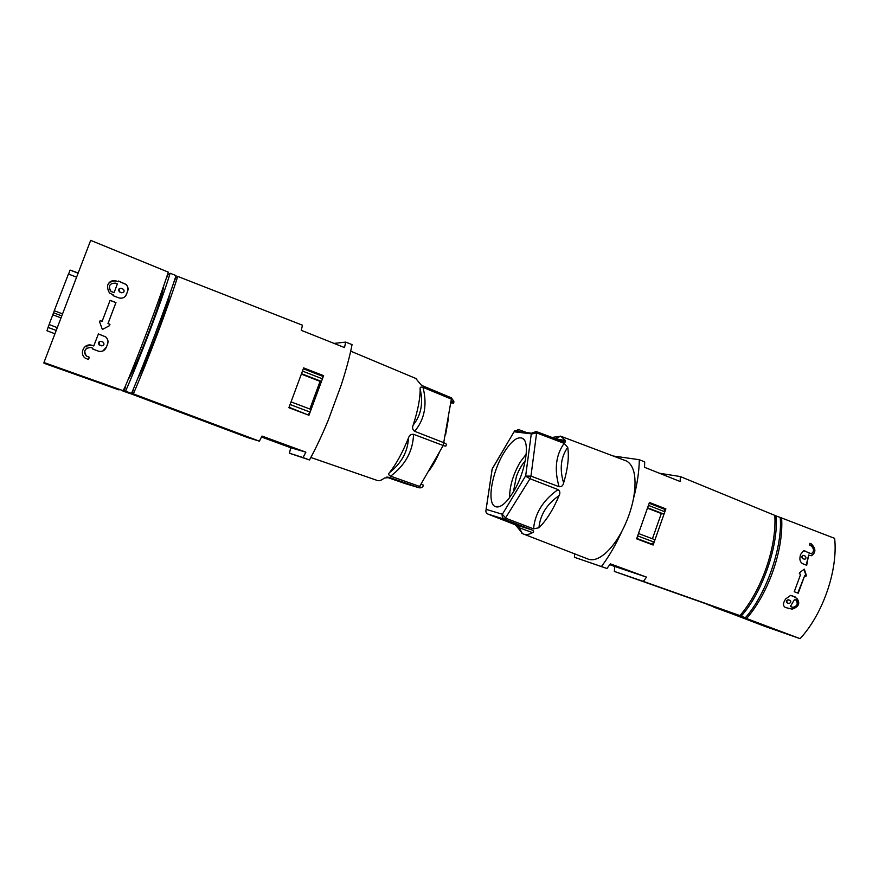 <?xml version="1.0" encoding="UTF-8"?>
<svg xmlns="http://www.w3.org/2000/svg" width="879" height="879" viewBox="0 0 879 879"><rect width="100%" height="100%" fill="white"/><g stroke="black" fill="none" stroke-linecap="round" stroke-linejoin="round"><path stroke-width="1.32" d="M128.158 379.486C135.586 369.213 163.472 295.783 163.406 286.697M76.517 277.127L68.441 274.028L54.267 310.716L62.464 313.869M54.322 310.737L49.103 324.538L57.212 327.625M52.74 314.759L60.948 317.846M68.573 274.083L70.089 270.084L78.044 273.16M56.135 330.449L48.059 327.417L49.169 324.56M129.015 393.144L122.686 390.65M121.95 390.639L128.037 392.858L122.016 390.485M78.132 272.94L70.089 270.084M54.883 333.745L46.961 330.757L48.059 327.417M128.993 393.199L122.28 390.748M123.104 390.726L125.159 386.672M125.642 386.771L124.027 391.045L125.565 391.188C139.497 359.544 160.901 302.947 170.185 273.248L168.076 274.633L165.922 279.302M167.032 276.017L167.329 275.116M53.553 312.781L61.706 315.858M170.185 273.248L176.053 275.599C166.461 305.123 145.101 361.654 131.531 393.363L124.027 391.045M248.614 437.346L125.565 391.188M130.422 393.331L244.461 436.16L123.521 391.001M129.85 393.309L123.016 390.946M44.005 363.258L43.95 362.511L123.412 390.781L53.729 366.191L119.006 389.935L44.005 363.258M123.412 390.781C138.102 356.456 157.835 304.277 168.307 272.138L90.669 240.352L43.95 362.511M85.615 346.194L91.68 345.227C83.89 342.887 78.967 353.995 85.362 358.214L88.449 359.489L89.339 357.237L86.581 356.127C83.285 351.04 84.703 348.15 90.834 347.469L92.866 348.227L92.57 348.974L98.602 351.226C102.316 351.93 104.909 350.6 106.348 347.238L107.524 344.238C108.567 341.426 107.941 338.964 105.667 336.855L98.415 333.921L93.745 345.963L91.713 345.205L93.745 345.963M102.371 329.493L109.425 325.713L109.963 324.307L108.007 323.56L115.962 302.585L110.106 300.321L102.14 321.329L100.173 320.582L99.635 321.989L102.371 329.493M126.543 294.179L127.62 291.257C128.499 288.773 127.993 286.499 126.082 284.411L118.434 281.016L118.171 281.741L116.149 280.95C107.623 281.335 105.403 285.367 109.512 293.048L113.27 294.883L112.995 295.619L118.995 297.948C122.664 298.717 125.181 297.454 126.543 294.179L127.565 291.323C128.334 288.488 127.829 286.202 126.027 284.477L118.401 281.093M88.427 359.478L89.306 357.248L86.549 356.138C83.857 353.303 83.999 350.589 86.977 347.985M98.404 333.965L105.623 336.888C107.897 338.986 108.513 341.448 107.48 344.271L106.304 347.26L102.733 351.073M102.898 345.744L99.151 344.964L99.316 341.601M102.942 342.096L100.975 341.349C98.459 341.612 97.866 342.81 99.195 344.942L101.481 345.843C103.986 345.601 104.59 344.403 103.282 342.272L102.942 342.096M109.963 324.307L107.963 323.604L115.907 302.64L110.084 300.387M109.381 325.735L109.919 324.351M102.14 321.329L100.151 320.626M118.171 281.741L116.094 281.016C112.809 280.148 110.26 280.994 108.447 283.554M126.488 294.234L124.961 296.608M123.609 292.267L121.654 292.773L119.236 291.718L119.126 288.85M110.853 291.246L110.897 291.18C108.018 286.016 109.501 283.335 115.347 283.126L117.357 283.917L114.094 292.674L110.853 291.246C108.93 288.762 108.743 286.609 110.26 284.785M119.764 291.949L121.72 292.707C124.038 292.597 124.653 291.487 123.565 289.367L121.115 288.301C118.797 288.4 118.182 289.521 119.28 291.663L119.709 292.015M110.897 291.18L112.029 291.949M114.094 292.674L112.072 291.883M334.053 343.403L345.667 342.107L352.061 344.612C349.743 356.445 346.172 369.795 341.36 384.672L328.186 420.382C322.055 435.182 315.825 448.378 309.485 459.97L289.455 453.234L290.718 447.719L305.881 452.169L303.035 457.541L309.485 459.97M309.858 409.021L320.077 381.365L321.461 381.431L301.662 373.762M301.519 374.179L320.077 381.365M261.502 437.006L290.718 447.719M248.592 437.412L133.355 393.88L259.393 441.17L247.9 437.654L129.565 393.298M308.199 414.987L289.059 407.274M131.938 393.594L133.608 389.177M291.202 401.956L311.089 409.482L310.122 412.097L290.169 404.549M345.667 342.107L344.513 347.579L301.255 330.317L302.486 325.219L177.756 276.413L175.635 277.995L173.701 282.642M246.527 436.72L131.476 393.495M246.505 436.786L130.641 393.331M289.455 453.234L303.035 457.541M302.563 371.114L322.428 378.827L321.461 381.431M303.541 368.235L323.604 375.663L303.651 367.905L288.894 407.702L308.958 415.262L323.604 375.663M303.354 368.773L322.505 376.223L322.428 378.827M259.393 441.17L261.964 436.061L305.881 452.169M310.122 412.097L308.331 414.536M137.783 378.322C145.507 365.224 168.12 305.584 169.911 293.63M177.756 276.413C167.526 308.441 148.101 359.863 133.355 393.88M420.14 388.947L420.14 388.925C423.392 403.263 421.074 415.295 413.207 425.007C417.975 410.13 420.283 398.11 420.14 388.947M408.416 438.127C407.823 451.63 401.549 463.101 389.584 472.55C396.099 464.321 402.384 452.85 408.416 438.127C409.273 435.292 410.987 434.017 413.559 434.303L443.203 445.51L451.564 397.923L453.74 401.813L453.443 403.34C454.388 401.681 453.839 400.319 451.817 399.264L423.041 387.375C420.799 386.705 419.832 387.21 420.14 388.925M451.564 397.923L422.81 385.881L421.118 384.936L415.756 378.431M310.836 457.476L376.608 480.22C378.53 481.329 381.068 480.626 384.211 478.121L384.376 477.989M384.211 478.121L389.375 477.44L418.898 487.713L443.203 445.51C445.356 446.257 446.29 446.29 445.972 445.62L446.169 445.071C446.939 444.51 446.268 443.763 444.17 442.84L414.657 431.303C412.526 429.787 412.042 427.688 413.207 425.007M420.052 486.592L390.617 476.165C388.507 475.099 388.166 473.902 389.584 472.55M405.252 483.615L418.898 487.713C421.173 488.219 422.722 487.373 423.546 485.142L421.25 484.472M448.345 419.052L445.576 434.852M439.533 452.026C436.16 459.728 432.611 466.024 428.886 470.913M328.186 420.382L341.36 384.672M404.955 483.527L386.507 477.121M790.792 606.675L792.825 607.323C797.297 606.158 798.319 603.741 795.902 600.071L794.517 599.555L790.342 606.532L791.946 607.114M788.639 599.885C786.815 600.577 786.386 601.588 787.375 602.906L786.914 602.763C785.936 601.456 786.353 600.445 788.188 599.742L790.254 600.434C791.254 601.774 790.825 602.785 788.968 603.466L788.353 603.302M726.812 611.509L719.374 608.499M720.703 609.345L707.76 604.62L720.703 609.345M731.658 612.74L745.381 617.706C766.257 594.446 782.815 546.617 780.211 517.434L774.806 515.501M732.954 613.52L725.395 610.575M731.559 613.015L745.381 617.706M725.263 610.949L732.921 613.63M719.264 608.817L726.801 611.564M741.14 616.157C762.302 592.962 778.882 545.079 776.036 515.764M795.396 597.753L795.671 597.16L790.584 595.424L785.54 599.028L784.299 601.401C782.925 604.104 783.277 606.136 785.365 607.488L792.144 609.147C798.923 606.829 800.461 603.203 796.77 598.28L796.308 598.138C799.78 603.95 798.231 607.576 791.682 609.004L791.111 608.916M794.517 599.555L790.342 606.532M713.199 606.609L765.159 626.474L800.088 638.648L737.294 615.058M713.21 606.917L783.991 632.847L737.239 615.245M800.088 638.648C822.986 613.992 838.105 569.955 834.643 538.355L780.134 517.401M787.375 602.906L788.705 603.412M746.59 618.475C768.653 593.193 783.881 549.166 781.585 517.687M810.009 555.539L811.471 555.726C816.064 552.561 815.987 548.595 811.262 543.837L809.9 543.299L809.768 545.255L811.13 545.793C814.24 548.968 814.295 551.605 811.273 553.726L803.604 550.65L800.505 554.561L800.033 557.132C799.538 560.088 800.395 562.274 802.615 563.692L806.691 565.274L808.647 555.001L810.009 555.539M804.307 569.131L799.67 572.603L799.319 573.778L800.648 574.295L794.242 591.732L798.22 593.237L804.626 575.822L805.944 576.338L806.296 575.152L804.307 569.131M806.241 565.098L808.647 555.001M804.329 550.65L809.823 553.484M809.889 543.376L810.79 543.727C815.69 549.232 815.756 553.199 811.009 555.616L810.207 555.605M804.274 559.165L802.714 558.594C801.516 557.308 801.582 556.209 802.901 555.319L803.549 555.44M803.175 558.703L804.889 559.275C806.263 558.429 806.329 557.341 805.087 556L803.362 555.44C802.022 556.286 801.967 557.374 803.175 558.703L802.714 558.594M804.626 575.822L797.78 593.072M803.966 569.394L805.834 575.031L805.494 576.163M789.792 608.422L789.012 608.839M791.583 595.61L795.22 597.017L794.935 597.621M786.914 602.763L788.254 603.269M788.188 599.742L788.815 599.907M727.449 611.257L739.964 615.608C761.719 590.292 776.816 546.716 774.806 515.38L680.291 476.55L680.225 481.538L644.538 467.298L644.703 461.925L639.308 459.706C639.143 471.397 637.242 484.241 633.572 498.239C636.857 478.297 634.561 465.914 626.683 461.079L624.716 460.332M639.308 459.706L613.245 456.014M652.416 538.772L661.316 513.523L664.008 514.138L647.977 507.93M647.867 508.315L661.316 513.523M715.33 607.07L727.438 611.279M715.319 607.092L614.377 571.427L643.351 581.393L646.548 577.129L610.345 563.846L606.96 568.504L574.416 557.275L601.434 566.548C608.993 556.495 615.816 544.749 621.882 531.279C616.761 540.816 611.235 548.188 605.323 553.385C598.28 559.319 592.27 561.11 587.293 558.758L524.148 534.289M646.548 577.129L614.608 566.428L614.377 571.427M614.608 566.428L609.773 564.659M574.613 553.847L574.416 557.275M606.96 568.504L601.434 566.548M649.361 502.799L664.227 508.578L664.854 511.765L664.008 514.138M649.24 503.304L663.986 509.04M648.658 505.48L664.854 511.765M739.964 615.608L643.351 581.393M680.291 476.55L659.371 473.221M638.879 533.652L654.987 539.75L654.141 542.134L637.879 535.981M665.875 508.886L649.449 502.491L636.616 538.805L653.13 545.024L665.875 508.886L664.227 508.578M654.141 542.134L651.647 544.024L636.792 538.42M538.97 527.741L538.948 527.763C540.145 514.841 546.859 504.106 559.121 495.558C553.199 509.6 546.474 520.324 538.97 527.741M563.626 482.956C559.407 469.045 560.78 457.19 567.724 447.356C569.229 456.684 567.867 468.551 563.626 482.956C563.01 485.702 561.494 486.955 559.077 486.702L530.96 476.121L530.015 478.736L504.667 519.313C502.645 518.247 501.843 516.555 502.25 514.226L505.93 518.28L533.531 528.861L538.948 527.763M521.807 533.179L519.698 527.916L516.874 525.4L487.911 514.072L504.667 519.313L532.07 529.993C533.927 531.07 534.091 531.96 532.575 532.652C528.74 534.751 525.455 535.113 522.73 533.729L517.995 527.949L519.698 527.916L532.575 532.652M515.336 524.851L517.995 527.949M552.045 437.456L560.692 436.149L565.527 440.621L555.528 438.764M565.527 440.621L565.131 442.115L563.648 441.807L536.223 431.523L536.619 432.897L530.96 476.121L525.521 476.077L530.015 478.736L558.044 489.592C560.033 491.02 560.395 493.009 559.121 495.558M525.708 475.55L531.246 434.116L536.619 432.897L564.142 443.346L567.724 447.356M536.223 431.523L531.531 433.182L531.246 434.116M526.73 432.611L518.39 429.49L514.193 431.798L531.169 433.83M514.775 430.556L514.193 431.798M492.603 468.122L513.94 432.028M492.031 469.99L492.35 468.606M485.856 511.128L492.174 469.1M487.911 514.072C486.076 513.127 485.494 511.622 486.142 509.567L486.164 509.073M503.7 453.114C491.822 472.539 486.691 503.162 495.163 506.524C498.668 508.051 503.107 505.557 508.501 499.052L513.204 492.262C525.444 472.737 530.542 441.643 522.423 438.28C517.248 436.281 511.018 441.225 503.7 453.114M526.235 454.113L519.972 462.431C513.028 474.759 509.567 486.494 509.6 497.635M525.257 460.893C521.774 464.716 518.819 469.935 516.369 476.572L513.402 491.932M633.572 498.239C631.342 509.633 627.441 520.643 621.882 531.279M520.412 431.864L517.149 430.622L516.676 431.424M423.041 387.375L424.019 392.001C426.82 407.449 423.7 420.547 414.657 431.303M413.559 434.303C412.965 451.136 405.307 465.09 390.617 476.165M451.18 402.912L453.399 403.065M389.375 477.44L387.178 477.066M533.531 528.861L534.091 524.719C536.531 510.831 544.519 499.118 558.044 489.592M559.077 486.702C554.122 469.43 555.814 454.981 564.142 443.346M486.23 509.37L502.25 514.226M502.502 514.017L525.521 476.077M514.358 524.378L532.07 529.993M416.668 378.816L350.688 351.15M451.399 401.67L453.74 401.813M555.352 438.698L560.692 436.149M514.424 431.16L531.531 433.182M486.12 509.15L492.13 469.122L513.94 431.963M499.755 506.469L495.163 506.524M565.131 442.115L562.956 441.544M524.126 439.852L522.423 438.28M561.659 436.577L626.683 461.079"/></g></svg>
